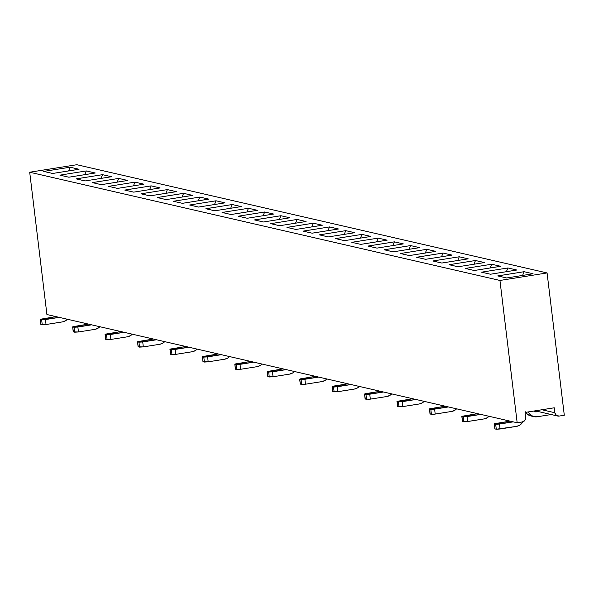 <?xml version="1.0" encoding="UTF-8"?>
<svg xmlns="http://www.w3.org/2000/svg" width="594" height="594" viewBox="0 0 594 594"><rect width="100%" height="100%" fill="white"/><g stroke="black" fill="none" stroke-linecap="round" stroke-linejoin="round"><path stroke-width="0.89" d="M547.081 272.943L76.826 164.716L29.7 172.23L499.948 280.457L547.081 272.943L499.948 280.457L29.7 172.23L76.826 164.716L547.081 272.943L564.3 415.251L547.081 272.943M490.466 274.235L481.526 272.178L507.922 267.968L516.854 270.025L490.466 274.235L516.854 270.025L507.922 267.968L481.526 272.178L490.466 274.235M231.014 214.523L222.074 212.466L248.47 208.264L257.41 210.321L231.014 214.523L257.41 210.321L248.47 208.264L222.074 212.466L231.014 214.523M393.169 251.841L384.236 249.784L410.625 245.582L419.564 247.639L393.169 251.841L419.564 247.639L410.625 245.582L384.236 249.784L393.169 251.841M328.311 236.917L319.372 234.86L345.76 230.65L354.7 232.707L328.311 236.917L354.7 232.707L345.76 230.65L319.372 234.86L328.311 236.917M295.879 229.455L286.939 227.398L313.335 223.188L322.267 225.245L295.879 229.455L322.267 225.245L313.335 223.188L311.783 226.915L313.335 223.188L286.939 227.398L295.879 229.455M360.744 244.379L351.804 242.322L378.192 238.112L387.132 240.176L360.744 244.379L387.132 240.176L378.192 238.112L351.804 242.322L360.744 244.379M263.446 221.985L254.507 219.929L280.903 215.726L289.842 217.783L263.446 221.985L289.842 217.783L280.903 215.726L254.507 219.929L263.446 221.985M101.292 184.667L92.352 182.61L118.748 178.408L127.68 180.465L101.292 184.667L127.68 180.465L118.748 178.408L117.196 182.135L118.748 178.408L92.352 182.61L101.292 184.667M68.859 177.205L59.92 175.148L86.316 170.938L95.255 172.995L68.859 177.205L95.255 172.995L86.316 170.938L84.764 174.673L86.316 170.938L59.92 175.148L68.859 177.205M198.582 207.061L189.649 205.004L216.038 200.794L224.978 202.851L198.582 207.061L224.978 202.851L216.038 200.794L189.649 205.004L198.582 207.061M166.157 199.599L157.217 197.542L183.605 193.332L192.545 195.389L166.157 199.599L192.545 195.389L183.605 193.332L182.061 197.059L183.605 193.332L157.217 197.542L166.157 199.599M133.724 192.137L124.785 190.08L151.173 185.87L160.113 187.927L133.724 192.137L160.113 187.927L151.173 185.87L124.785 190.08L133.724 192.137M425.601 259.311L416.661 257.254L443.057 253.044L451.997 255.101L425.601 259.311L451.997 255.101L443.057 253.044L416.661 257.254L425.601 259.311M458.033 266.773L449.094 264.716L475.49 260.506L484.422 262.563L458.033 266.773L484.422 262.563L475.49 260.506L449.094 264.716L458.033 266.773M432.878 260.981L459.273 256.779L468.213 258.836L441.817 263.038L432.878 260.981L441.817 263.038L468.213 258.836L459.273 256.779L432.878 260.981M76.136 178.883L102.532 174.673L111.464 176.73L85.076 180.94L76.136 178.883L85.076 180.94L111.464 176.73L102.532 174.673L100.98 178.4L102.532 174.673L76.136 178.883M141.001 193.807L167.389 189.597L176.329 191.654L149.94 195.864L141.001 193.807L149.94 195.864L176.329 191.654L167.389 189.597L165.845 193.332L167.389 189.597L141.001 193.807M303.155 231.125L329.551 226.923L338.483 228.98L312.095 233.182L303.155 231.125L312.095 233.182L338.483 228.98L329.551 226.923L327.999 230.65L329.551 226.923L303.155 231.125M43.704 171.414L70.099 167.211L79.039 169.268L52.643 173.47L43.704 171.414L52.643 173.47L79.039 169.268L70.099 167.211L68.548 170.938L70.099 167.211L43.704 171.414M108.568 186.345L134.964 182.135L143.897 184.192L117.508 188.402L108.568 186.345L117.508 188.402L143.897 184.192L134.964 182.135L133.412 185.863L134.964 182.135L108.568 186.345M238.291 216.201L264.686 211.991L273.626 214.048L247.23 218.258L238.291 216.201L247.23 218.258L273.626 214.048L264.686 211.991L263.135 215.719L264.686 211.991L238.291 216.201M368.02 246.057L394.409 241.847L403.348 243.904L376.952 248.114L368.02 246.057L376.952 248.114L403.348 243.904L394.409 241.847L392.857 245.574L394.409 241.847L368.02 246.057M205.866 208.739L232.254 204.529L241.194 206.586L214.798 210.796L205.866 208.739L214.798 210.796L241.194 206.586L232.254 204.529L230.702 208.256L232.254 204.529L205.866 208.739M335.588 238.595L361.976 234.385L370.916 236.442L344.527 240.652L335.588 238.595L344.527 240.652L370.916 236.442L361.976 234.385L335.588 238.595M400.453 253.519L426.841 249.309L435.781 251.366L409.385 255.576L400.453 253.519L409.385 255.576L435.781 251.366L426.841 249.309L425.289 253.044L426.841 249.309L400.453 253.519M270.723 223.663L297.119 219.453L306.051 221.51L279.663 225.72L270.723 223.663L279.663 225.72L306.051 221.51L297.119 219.453L295.567 223.188L297.119 219.453L270.723 223.663M497.742 275.913L524.131 271.703L533.07 273.76L506.682 277.97L497.742 275.913L506.682 277.97L533.07 273.76L524.131 271.703L522.586 275.43L524.131 271.703L497.742 275.913M465.31 268.443L491.706 264.241L500.638 266.298L474.25 270.508L465.31 268.443L474.25 270.508L500.638 266.298L491.706 264.241L490.154 267.968L491.706 264.241L465.31 268.443M173.433 201.269L199.822 197.067L208.761 199.124L182.365 203.326L173.433 201.269L182.365 203.326L208.761 199.124L199.822 197.067L198.27 200.794L199.822 197.067L173.433 201.269M46.919 314.538L29.7 172.23L46.919 314.538L517.174 422.765L46.919 314.538M517.174 422.765L499.948 280.457L517.174 422.765L522.356 421.94L524.881 420.359L525.645 417.389L525.051 412.444L554.269 407.788L554.87 412.726L556.311 415.347L559.117 416.082L564.3 415.251L559.117 416.082A4.01 3.787 -77 0 1 554.87 412.726L541.936 409.756L554.87 412.726L554.269 407.788L525.051 412.444L525.645 417.389A4.01 3.787 -77 0 1 522.356 421.94L517.174 422.765M513.246 421.866L499.472 424.057L500.066 429.002L516.565 426.373L519.728 425.178L522.869 421.822A9.021 8.524 103 0 1 516.565 426.373L496.28 429.232L495.002 428.935L494.408 423.997L495.686 424.287L494.408 423.997L494.854 428.816L496.28 429.232L495.686 424.287L513.246 421.866M494.253 423.908L510.053 421.131L494.557 423.708L494.98 428.727M537.11 416.78L551.21 414.53L537.11 416.78L533.776 416.617L530.791 415.132L528.296 411.924A9.021 8.524 103 0 0 534.006 416.676A9.021 8.524 103 0 0 537.11 416.78M538.275 411.553L535.031 411.768L533.664 411.07A4.01 3.787 -77 0 0 535.127 411.791L535.127 411.791A4.01 3.787 -77 0 0 536.508 411.835L538.275 411.553M530.583 415.882L527.598 414.397L525.415 411.805M533.872 411.234L536.508 411.835L533.872 411.234M461.82 416.446L477.621 413.662L462.125 416.246L463.253 416.825L461.976 416.535L462.57 421.473L461.82 416.446L462.548 421.257M480.813 414.397L467.04 416.594L467.634 421.54L484.132 418.904L487.295 417.716L489.033 416.29A9.021 8.524 103 0 1 484.132 418.904L466.483 421.695L462.57 421.473L463.847 421.77L463.253 416.825L480.813 414.397M506.37 271.703L507.922 267.968L506.37 271.703M525.735 412.34A9.021 8.524 103 0 0 530.813 415.941L534.006 416.676M495.686 424.287L496.28 429.232L500.066 429.002L499.472 424.057L495.686 424.287M463.253 416.825L463.847 421.77L467.634 421.54L467.04 416.594L463.253 416.825M365.258 398.871L364.679 394.141L365.28 399.079L370.344 399.146L369.743 394.201L383.524 392.01L365.956 394.431L366.557 399.376L365.956 394.431L364.523 394.052L380.331 391.275L365.54 393.659L364.53 394.022L365.956 394.431L369.743 394.201L370.344 399.146L386.835 396.517L389.998 395.322L391.736 393.896A9.021 8.524 103 0 1 386.835 396.517L369.186 399.302L365.132 398.96M332.826 391.401L332.254 386.679L332.848 391.617L337.912 391.684L337.31 386.739L351.091 384.541L333.531 386.969L334.125 391.914L333.531 386.969L332.091 386.59L334.125 386.003L347.898 383.806L332.098 386.56L334.11 387.021L337.31 386.739L337.912 391.684L354.403 389.055L357.573 387.86L359.311 386.434A9.021 8.524 103 0 1 354.403 389.055L336.753 391.84L332.699 391.498M300.393 383.939L301.693 384.452L305.479 384.214L321.978 381.586L305.479 384.214L304.885 379.276L301.099 379.507L301.693 384.452L301.099 379.507L318.659 377.079L304.885 379.276L305.479 384.214L300.416 384.155L299.666 379.121L315.466 376.344L299.97 378.927L301.099 379.507L299.822 379.21L300.267 384.036M267.961 376.477L269.268 376.982L273.047 376.752L289.545 374.123L273.047 376.752L272.453 371.814L268.666 372.044L269.268 376.982L268.666 372.044L286.226 369.617L272.453 371.814L273.047 376.752L267.991 376.693L267.233 371.658L283.034 368.881L267.538 371.458L268.666 372.044L267.389 371.747L267.835 376.574M235.528 369.015L236.835 369.52L240.615 369.29L257.113 366.661L240.615 369.29L240.021 364.352L236.234 364.582L236.835 369.52L236.234 364.582L253.794 362.154L240.021 364.352L240.615 369.29L235.558 369.223L234.801 364.196L250.609 361.419L235.113 363.996L236.234 364.582L234.957 364.285L235.402 369.104M203.096 361.546L204.403 362.058L208.19 361.828L224.681 359.199L208.19 361.828L207.588 356.883L203.801 357.113L204.403 362.058L203.801 357.113L221.369 354.685L207.588 356.883L208.19 361.828L203.126 361.761L202.368 356.734L218.176 353.957L202.68 356.534L203.801 357.113L202.524 356.823L202.977 361.642M170.671 354.083L171.97 354.596L175.757 354.366L192.248 351.73L175.757 354.366L175.156 349.421L171.376 349.651L171.97 354.596L171.376 349.651L188.937 347.223L175.156 349.421L175.757 354.366L170.693 354.299L169.936 349.265L185.744 346.488L170.248 349.072L171.376 349.651L170.099 349.354L170.545 354.18M138.239 346.621L139.538 347.126L143.325 346.896L159.823 344.268L143.325 346.896L142.723 341.958L138.944 342.189L139.538 347.126L138.944 342.189L156.504 339.761L142.723 341.958L143.325 346.896L138.261 346.837L137.511 341.802L153.311 339.026L137.815 341.602L138.944 342.189L137.667 341.892L138.112 346.718M73.374 331.69L74.681 332.202L78.46 331.972L94.958 329.343L78.46 331.972L77.866 327.027L74.079 327.257L74.681 332.202L74.079 327.257L91.639 324.836L77.866 327.027L78.46 331.972L73.404 331.905L72.646 326.878L88.447 324.101L72.951 326.678L74.079 327.257L72.802 326.967L73.248 331.786M40.941 324.227L42.248 324.74L46.035 324.51L62.526 321.874L46.035 324.51L45.434 319.565L41.647 319.795L42.248 324.74L41.647 319.795L59.214 317.367L45.434 319.565L46.035 324.51L40.971 324.443L40.214 319.409L56.022 316.632L40.526 319.216L41.647 319.795L40.37 319.505L40.815 324.324M257.113 366.661L260.276 365.466L262.013 364.04A9.021 8.524 103 0 1 257.113 366.661M105.806 339.159L107.106 339.664L110.892 339.434L127.391 336.805L110.892 339.434L110.298 334.496L106.512 334.726L107.106 339.664L106.512 334.726L124.072 332.298L110.298 334.496L110.892 339.434L105.829 339.374L105.079 334.34L120.879 331.563L105.383 334.14L106.512 334.726L105.235 334.429L105.68 339.256M415.956 399.472L402.175 401.67L402.777 406.608L419.267 403.979L422.431 402.784L424.168 401.366A9.021 8.524 103 0 1 419.267 403.979L401.618 406.764L397.557 406.43L397.111 401.603L398.388 401.9L397.111 401.603L397.713 406.548L398.99 406.838L398.388 401.9L415.956 399.472M321.978 381.586L325.141 380.39L326.878 378.972A9.021 8.524 103 0 1 321.978 381.586M289.545 374.123L292.708 372.928L294.446 371.51A9.021 8.524 103 0 1 289.545 374.123M224.681 359.199L227.844 358.004L229.581 356.578A9.021 8.524 103 0 1 224.681 359.199M197.149 349.116A9.021 8.524 103 0 1 192.248 351.73L195.419 350.534L197.156 349.116M159.823 344.268L162.986 343.072L164.724 341.654A9.021 8.524 103 0 1 159.823 344.268M127.391 336.805L130.554 335.61L132.291 334.184A9.021 8.524 103 0 1 127.391 336.805M94.958 329.343L98.121 328.148L99.859 326.722A9.021 8.524 103 0 1 94.958 329.343M62.526 321.874L65.689 320.686L67.426 319.26A9.021 8.524 103 0 1 62.526 321.874M448.381 406.935L434.608 409.132L435.202 414.07L451.7 411.442L454.863 410.246L456.6 408.828A9.021 8.524 103 0 1 451.7 411.442L434.051 414.226L429.989 413.892L429.544 409.066L430.821 409.363L429.544 409.066L430.145 414.011L431.422 414.3L430.821 409.363L448.381 406.935M429.388 408.976L445.188 406.199L429.692 408.783L430.115 413.795M396.955 401.514L412.763 398.737L397.267 401.314L397.683 406.333M360.432 238.112L361.976 234.385L360.432 238.112M441.505 256.771L443.057 253.044L441.505 256.771M376.641 241.847L378.192 238.112L376.641 241.847M149.629 189.597L151.173 185.87L149.629 189.597M246.918 211.991L248.47 208.264L246.918 211.991M409.073 249.309L410.625 245.582L409.073 249.309M457.722 260.506L459.273 256.779L457.722 260.506M279.351 219.453L280.903 215.726L279.351 219.453M344.216 234.378L345.76 230.65L344.216 234.378M473.938 264.233L475.49 260.506L473.938 264.233M214.486 204.529L216.038 200.794L214.486 204.529M430.821 409.363L431.422 414.3L435.202 414.07L434.608 409.132L430.821 409.363M398.388 401.9L398.99 406.838L402.777 406.608L402.175 401.67L398.388 401.9M535.149 410.833L557.721 416.03M267.233 371.658L267.827 376.603M137.511 341.802L138.105 346.748M332.091 386.59L332.692 391.528M72.646 326.878L73.24 331.816M105.079 334.34L105.673 339.278M202.368 356.734L202.97 361.672M234.801 364.196L235.402 369.134M40.214 319.409L40.815 324.354M169.936 349.265L170.537 354.21M364.523 394.052L365.124 398.99M299.666 379.121L300.26 384.066"/></g></svg>
